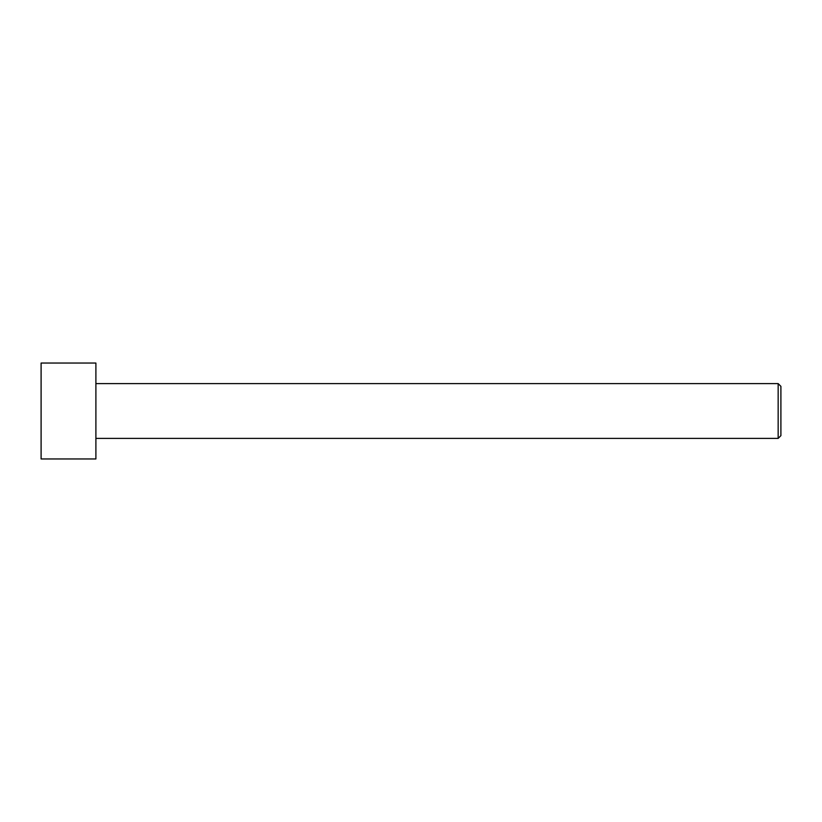 <?xml version="1.0" encoding="UTF-8"?>
<svg xmlns="http://www.w3.org/2000/svg" width="822" height="822" viewBox="0 0 822 822"><rect width="100%" height="100%" fill="white"/><g stroke="black" fill="none" stroke-linecap="round" stroke-linejoin="round"><path stroke-width="1.23" d="M41.1 458.953L41.1 363.047L95.897 363.047L95.897 458.953L41.1 458.953M95.897 438.403L778.157 438.403L778.157 383.597L780.9 386.34L780.9 435.66L778.157 438.403M95.897 383.597L778.157 383.597"/></g></svg>
